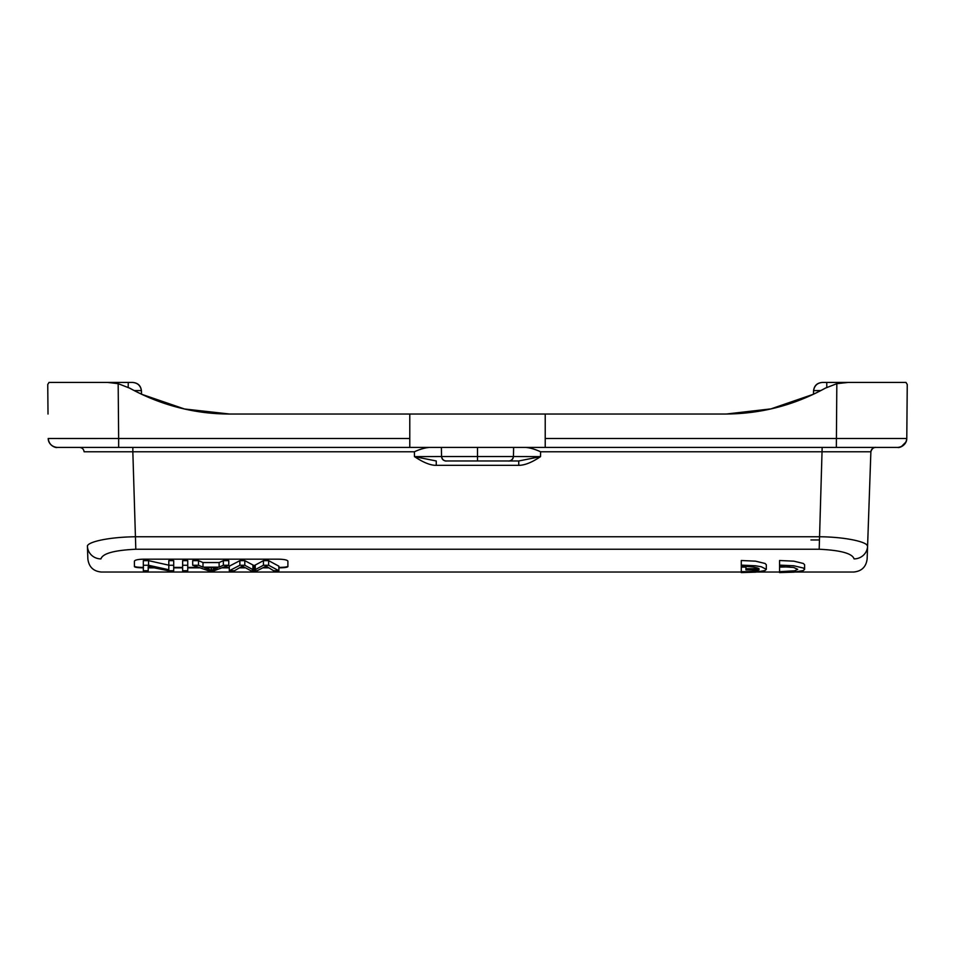 <?xml version="1.0" encoding="UTF-8"?>
<svg xmlns="http://www.w3.org/2000/svg" width="955" height="955" viewBox="0 0 955 955"><rect width="100%" height="100%" fill="white"/><g stroke="black" fill="none" stroke-linecap="round" stroke-linejoin="round"><path stroke-width="1.43" d="M745.939 568.75L745.939 569.884L759.058 569.884C756.348 571.197 750.427 571.794 741.283 571.675L741.283 572.57L755.739 572.152L765.015 570.529L766.316 569.347L761.338 566.781L755.548 565.778L741.283 565.109L741.283 566.494C750.451 566.422 756.384 567.175 759.07 568.75L745.939 568.75L745.939 566.494M745.939 567.127L741.283 567.115L741.283 571.675M741.283 567.115L741.283 572.57M766.316 569.335L766.316 564.751L765.062 563.462L755.548 561.17L741.283 560.501L741.283 565.109M741.283 560.501L741.283 561.898M897.843 447.429L513.611 447.429L513.456 456.538L540.53 456.621C532.007 462.411 524.749 465.312 518.744 465.336L436.256 465.336L436.256 460.979L414.47 456.621L441.544 456.538L441.389 447.429L409.779 447.429L409.779 414.028L229.666 414.028L184.506 408.991L141.519 394.236L141.471 391.299C141.006 385.76 137.998 382.8 132.447 382.43L107.652 382.43L132.447 382.43C137.556 382.848 140.552 385.569 141.436 390.595L141.519 394.236M545.221 447.429L545.221 414.028L409.779 414.028M134.189 390.595L141.436 390.595M819.187 539.957L810.938 539.957M820.811 390.595L813.565 390.595L813.481 394.248L813.529 391.299C813.994 385.748 817.003 382.788 822.553 382.43L827.233 382.43M826.803 387.372L826.755 382.43L847.204 382.43M879.304 382.43L847.348 382.43L837.117 383.6L847.348 382.43L861.064 382.43M822.553 382.43C817.468 382.824 814.472 385.545 813.565 390.595M129.558 388.1C161.455 405.386 194.82 414.028 229.666 414.028C194.104 413.837 160.738 405.207 129.558 388.1L118.169 383.671L107.736 382.43M813.481 394.236L770.96 408.883L726.289 414.028M49.027 382.43L47.75 384.483L47.798 390.476L47.75 384.483L49.027 382.43L107.652 382.43L59.795 382.43M907.202 390.476L906.784 438.488L907.25 384.483L907.202 390.476L907.25 384.483L905.973 382.43L907.25 384.483L906.987 414.028M47.798 390.476L48.013 414.028M902.439 382.43L905.973 382.43L902.439 382.43M897.748 447.429C903.096 446.797 906.104 443.824 906.784 438.488C906.796 445.137 899.324 448.205 897.772 447.429C903.096 446.797 906.104 443.824 906.784 438.488L545.221 438.488M725.334 414.028C760.896 413.837 794.262 405.207 825.442 388.1C794.274 405.242 760.908 413.885 725.334 414.028L545.221 414.028M848.088 382.43L836.831 383.671L825.442 388.1M847.348 382.43L905.973 382.43M409.779 447.429L57.252 447.429C51.904 446.797 48.896 443.824 48.216 438.488C48.204 445.137 55.677 448.205 57.228 447.429L80.411 447.429M446.009 460.979C447.334 461.074 442.631 461.754 441.544 456.538C441.843 459.236 443.347 460.716 446.045 460.979L477.524 460.979L477.5 456.538L441.544 456.538C441.902 459.188 443.407 460.668 446.057 460.979L508.943 460.979C507.177 460.955 512.155 462.077 513.456 456.538L513.611 447.429L477.5 447.429L477.5 456.538L513.456 456.538C513.098 459.188 511.594 460.668 508.943 460.979L518.744 460.979L518.744 465.336M525.954 447.429C530.371 447.871 535.254 449.327 540.614 451.787L540.53 456.621L518.744 460.979L509.29 460.979M491.049 460.979L463.951 460.979M441.389 447.429L477.5 447.429M87.406 545.783L87.418 546.153C87.633 542.034 108.07 537.044 135.813 536.758L819.187 536.758C844.16 536.865 867.104 541.64 867.582 546.153C866.985 563.486 866.985 563.486 867.582 546.153L866.567 544.493M101.409 572.033C93.399 571.305 88.887 566.948 87.86 558.973L87.418 546.153C88.015 563.486 88.015 563.486 87.418 546.153A13.549 13.203 -2 0 0 100.955 558.89C102.567 553.494 114.194 550.271 135.813 549.244L819.187 549.244C840.806 550.271 852.421 553.494 854.045 558.89C853.46 576.343 853.46 576.343 854.045 558.89A13.549 13.203 -178 0 0 867.582 546.153L867.594 545.783M853.591 572.033C861.601 571.305 866.113 566.948 867.14 558.973L870.876 451.787L540.614 451.787M278.872 570.744L268.642 565.264L268.642 560.657L278.872 566.184L278.872 570.744L273.631 570.744L266.135 566.148L257.062 570.744L250.914 570.744L242.391 566.148L234.429 570.744L229.296 570.744L239.872 565.264L239.872 560.657L244.79 560.657L244.79 565.264L239.872 565.264M239.872 560.657L229.296 566.184L229.296 570.744M268.642 560.657L263.437 560.657L263.437 565.264L268.642 565.264M244.79 560.657L254.126 565.623L255.248 565.05L255.295 569.598L263.437 565.264M255.248 565.05L263.437 560.657M254.126 565.623L254.126 570.183L255.307 569.598M252.92 565.05L252.92 569.622L254.126 570.183M252.908 569.622L244.79 565.264M223.351 560.657L223.351 565.264L219.125 567.139L219.125 562.543L223.351 560.657L228.77 560.657L228.77 565.264L213.968 570.744L208.465 570.744L192.695 565.264L192.695 560.657L198.497 560.657L198.497 565.264L192.695 565.264M228.77 565.264L223.351 565.264M219.125 562.543L202.997 562.543L202.997 567.139L198.497 565.264M219.125 567.139L202.997 567.139M202.997 562.543L198.497 560.657M217.645 567.759L204.573 567.759L211.33 570.266L217.645 567.759M213.514 567.759L213.55 569.276M211.33 567.759L211.33 570.266M208.596 567.759L208.596 569.24M187.741 565.264L187.741 570.744L182.644 570.744L182.644 560.657L187.741 560.657L187.741 565.264L182.644 565.264M173.703 570.744L168.474 570.744L148.216 566.613L148.216 570.744L143.334 570.744L143.334 565.264L148.562 565.264L168.808 569.741L168.808 565.264L173.703 565.264L173.703 570.744M168.808 565.264L168.808 560.657L173.703 560.657L173.703 565.264M168.808 565.169L148.562 560.657L148.562 565.264M148.562 560.657L143.334 560.657L143.334 565.264M143.441 567.401C138.057 567.377 135.049 566.972 134.404 566.184M267.818 567.401L264.129 567.401M243.943 567.401L240.553 567.401M229.296 567.401L223.589 567.401M198.21 567.401L187.741 567.401M182.644 567.401L173.703 567.401M151.69 567.401L148.216 567.401M287.897 566.184C287.252 566.972 284.244 567.377 278.872 567.401M143.441 567.855C138.045 567.795 135.037 567.389 134.404 566.637L134.404 561.122C135.049 559.976 138.057 559.32 143.441 559.176L278.872 559.176C284.244 559.32 287.252 559.976 287.897 561.122L287.897 566.637C287.276 567.389 284.268 567.795 278.872 567.855M268.534 567.855L263.27 567.855M244.707 567.855L239.789 567.855M229.296 567.855L222.408 567.855M199.464 567.855L187.741 567.855M182.644 567.855L173.703 567.855M153.755 567.855L148.216 567.855M804.611 569.335L804.611 564.763L803.358 563.462L793.844 561.17L779.567 560.501L779.567 566.506L793.712 567.473L797.723 569.323L794.703 570.792L779.567 571.687L779.567 572.57L794.035 572.152L803.31 570.541L804.611 569.359L803.358 568.046L793.844 565.778L779.567 565.121L779.567 566.506M789.725 566.864L779.567 567.127L779.567 572.57M84.124 451.787C83.73 449.184 82.225 447.728 79.611 447.429C82.225 447.728 83.73 449.184 84.124 451.787C83.73 449.184 82.225 447.728 79.611 447.429L79.611 447.429C82.225 447.728 83.73 449.184 84.124 451.787L132.841 451.787L135.813 549.244M858.247 447.429L875.401 447.429C872.775 447.728 871.27 449.184 870.876 451.787C872.691 445.961 877.299 447.632 875.389 447.429L858.282 447.429M875.389 447.429C872.775 447.728 871.27 449.184 870.876 451.787C871.27 449.184 872.775 447.728 875.389 447.429M436.256 465.336C430.681 465.467 423.423 462.566 414.47 456.621L414.386 451.787L132.841 451.787L132.841 447.429L123.291 447.429M414.386 451.787C419.663 449.351 424.545 447.895 429.046 447.429M48.216 438.488L48.729 441.222L48.216 438.488C48.204 445.137 55.677 448.205 57.228 447.429C51.904 446.797 48.896 443.824 48.216 438.488L118.647 438.488L118.169 383.671M779.567 560.501L779.567 565.121M779.567 567.127L779.567 571.687M128.245 382.43L128.197 387.372M836.353 447.429L836.831 383.671M409.779 438.488L118.647 438.488L118.647 447.429M822.16 447.429L819.187 549.244M100.955 558.89C101.54 576.343 101.54 576.343 100.955 558.89M58.279 438.512L96.371 438.5M906.068 441.902L901.186 446.761M854.045 572.033L795.431 572.033M779.567 572.033L757.088 572.033M741.283 572.033L100.955 572.033"/></g></svg>
